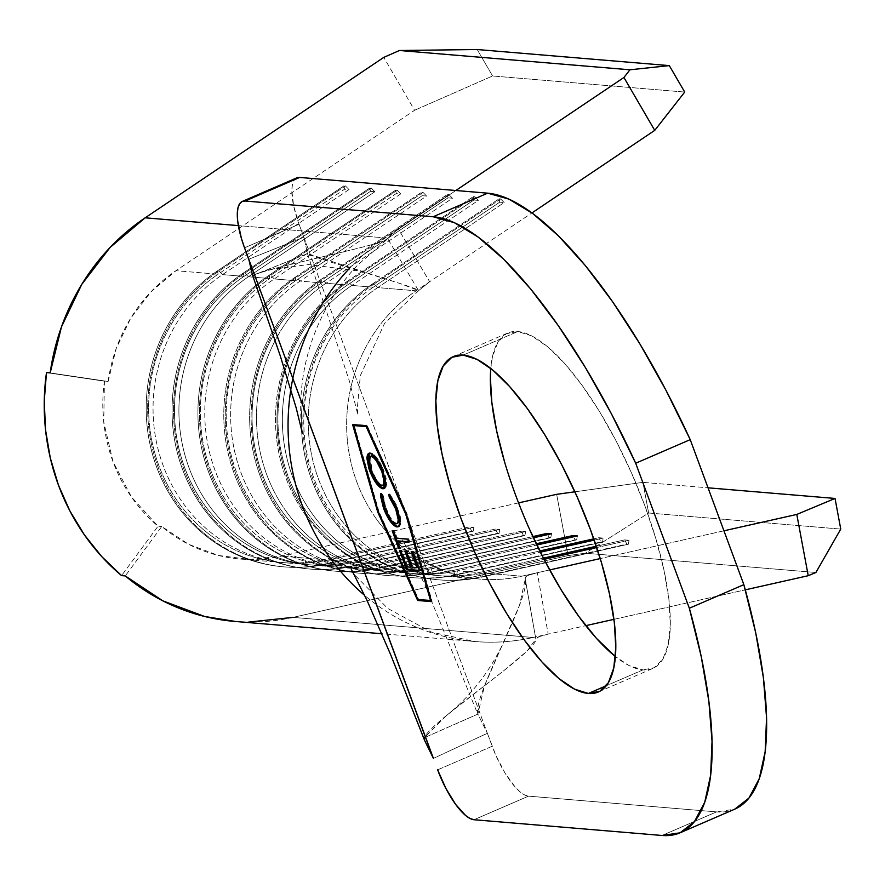 <?xml version="1.0" encoding="UTF-8"?>
<svg xmlns="http://www.w3.org/2000/svg" width="885" height="885" viewBox="0 0 885 885"><rect width="100%" height="100%" fill="white"/><g stroke="black" fill="none" stroke-linecap="round" stroke-linejoin="round"><path stroke-width="0.66" stroke-dasharray="4.42 3.32" d="M642.919 669.89L606.258 685.742L642.919 669.89L629.102 665.575L615.396 656.548A182.708 58.012 -113.4 0 0 642.919 669.89A182.708 58.012 -113.4 0 0 652.876 668.396A182.708 58.012 -113.4 0 0 639.501 491.872A182.708 58.012 -113.4 0 0 517.758 331.532A182.708 58.012 -113.4 0 0 507.802 333.014A182.708 58.012 -113.4 0 0 490.777 368.448L492.392 357.031L497.779 342.34L506.353 333.722L517.758 331.532L531.575 335.835L547.262 346.477L564.232 363.049L581.81 384.909L599.333 411.215L616.126 440.962L631.547 473.01L644.999 506.12L655.962 539.02L664.027 570.449L668.872 599.2L670.31 624.157L668.297 644.38L662.898 659.082L654.336 667.688L642.919 669.89M463.242 355.106L517.758 331.532L463.242 355.106M235.687 621.502L248.707 622.078M234.68 621.414A219.248 204.955 94.8 0 0 292.979 617.387L568.082 555.603L556.654 494.328L568.082 555.603L292.979 617.387L533.124 637.488A219.248 204.955 -85.2 0 1 474.825 641.525A219.248 204.955 -85.2 0 1 364.675 595.406M518.555 502.89L281.552 556.112L249.924 559.464L218.451 555.47L188.593 544.297L161.756 526.498L125.272 575.925L161.756 526.498A156.601 146.401 94.8 0 0 239.912 558.999A156.601 146.401 94.8 0 0 281.552 556.112L518.555 502.89M108.114 381.49L116.189 348.579L130.692 318.235L150.937 291.862L175.971 270.699L414.589 110.271L383.78 57.381L414.589 110.271L175.971 270.699A156.601 146.401 94.8 0 0 108.114 381.49L104.419 381.181A156.601 146.401 94.8 0 0 158.061 526.188L161.756 526.498L158.061 526.188L121.577 575.615L158.061 526.188L131.511 497.104L112.981 461.583L103.744 422.045L104.419 381.181L108.114 381.49L50.168 372.906L108.114 381.49M723.941 530.801L600.229 558.579L723.941 530.801M537.295 572.717L549.629 569.94L537.295 572.717L548.191 634.103L585.793 625.662L548.169 634.114L537.295 572.717L521.696 576.212L483.276 573.004L543.987 559.364L483.276 573.004L521.696 576.212A156.601 146.401 -85.2 0 1 480.057 579.1A156.601 146.401 -85.2 0 1 350.571 460.753A156.601 146.401 -85.2 0 1 416.116 290.811L377.696 287.592A156.601 146.401 94.8 0 0 312.151 457.534A156.601 146.401 94.8 0 0 441.626 575.881A156.601 146.401 94.8 0 0 483.276 573.004A156.601 146.401 -85.2 0 1 318.401 478.774A156.601 146.401 -85.2 0 1 377.696 287.592L416.116 290.811L531.951 212.92L429.645 281.707L398.383 229.126L385.318 237.91L238.364 225.609L385.318 237.91A219.248 204.955 -85.2 0 0 290.855 389.4M613.924 619.345L745.292 589.841L613.924 619.345M596.722 547.527L629.08 540.259L624.644 539.883L596.291 546.255L624.644 539.883L629.08 540.259L628.361 544.22L482.557 576.965L628.361 544.22L482.557 576.965L483.276 573.004L482.557 576.965A160.782 150.306 -85.2 0 1 439.801 579.918A160.782 150.306 -85.2 0 1 306.874 458.419A160.782 150.306 -85.2 0 1 374.167 283.941L372.685 283.82A160.782 150.306 94.8 0 0 305.391 458.297A160.782 150.306 94.8 0 0 438.329 579.797A160.782 150.306 94.8 0 0 481.075 576.832L626.89 544.087L624.644 539.883L626.89 544.087L628.361 544.22L629.08 540.259L596.722 547.527M543.357 558.136L478.84 572.628L457.412 570.836L540.348 552.207L457.412 570.836L478.84 572.628A156.601 146.401 -85.2 0 1 437.201 575.515A156.601 146.401 -85.2 0 1 307.715 457.169A156.601 146.401 -85.2 0 1 373.26 287.216L351.832 285.424A156.601 146.401 94.8 0 0 286.286 455.366A156.601 146.401 94.8 0 0 415.773 573.712A156.601 146.401 94.8 0 0 457.412 570.836A156.601 146.401 -85.2 0 1 292.537 476.617A156.601 146.401 -85.2 0 1 351.832 285.424L373.26 287.216L499.726 202.189L504.162 202.554L377.696 287.592L374.167 283.941A160.782 150.306 94.8 0 0 313.29 480.223A160.782 150.306 94.8 0 0 482.557 576.965L481.075 576.832A160.782 150.306 -85.2 0 1 311.808 480.101A160.782 150.306 -85.2 0 1 372.685 283.82L373.26 287.216A156.601 146.401 94.8 0 0 313.965 478.409A156.601 146.401 94.8 0 0 478.84 572.628L481.075 576.832L478.84 572.628L543.357 558.136M594.211 540.115L603.216 538.091L598.791 537.715L593.769 538.843L598.791 537.715L603.216 538.091L602.508 542.051L456.693 574.796L602.508 542.051L456.693 574.796L457.412 570.836L456.693 574.796A160.782 150.306 -85.2 0 1 413.948 577.75A160.782 150.306 -85.2 0 1 281.01 456.251A160.782 150.306 -85.2 0 1 348.303 281.773L346.831 281.651A160.782 150.306 94.8 0 0 279.527 456.129A160.782 150.306 94.8 0 0 412.465 577.628A160.782 150.306 94.8 0 0 455.222 574.675L601.026 541.93L598.791 537.715L601.026 541.93L602.508 542.051L603.216 538.091L594.211 540.115M539.739 550.979L452.976 570.46L431.548 568.668L536.819 545.027L431.548 568.668L452.976 570.46A156.601 146.401 -85.2 0 1 411.337 573.347A156.601 146.401 -85.2 0 1 281.85 455.001A156.601 146.401 -85.2 0 1 347.407 285.058L325.979 283.255A156.601 146.401 94.8 0 0 260.422 453.209A156.601 146.401 94.8 0 0 389.909 571.555A156.601 146.401 94.8 0 0 431.548 568.668A156.601 146.401 -85.2 0 1 266.673 474.448A156.601 146.401 -85.2 0 1 325.979 283.255L347.407 285.058L473.873 200.021L478.298 200.397L351.832 285.424L348.303 281.773A160.782 150.306 94.8 0 0 287.426 478.066A160.782 150.306 94.8 0 0 456.693 574.796L455.222 574.675A160.782 150.306 -85.2 0 1 285.944 477.933A160.782 150.306 -85.2 0 1 346.831 281.651L347.407 285.058A156.601 146.401 94.8 0 0 288.101 476.241A156.601 146.401 94.8 0 0 452.976 570.46L455.222 574.675L452.976 570.46L539.739 550.979M536.233 543.799L427.112 568.303L405.684 566.5L533.412 537.826L405.684 566.5L427.112 568.303A156.601 146.401 -85.2 0 1 385.473 571.179A156.601 146.401 -85.2 0 1 255.997 452.832A156.601 146.401 -85.2 0 1 321.543 282.89L300.115 281.098A156.601 146.401 94.8 0 0 234.569 451.04A156.601 146.401 94.8 0 0 364.045 569.387A156.601 146.401 94.8 0 0 405.684 566.5A156.601 146.401 -85.2 0 1 240.809 472.28A156.601 146.401 -85.2 0 1 300.115 281.098L321.543 282.89L448.009 197.853L452.445 198.229L325.979 283.255L322.439 279.605L320.967 279.483A160.782 150.306 94.8 0 0 253.674 453.961A160.782 150.306 94.8 0 0 386.601 575.471A160.782 150.306 94.8 0 0 429.358 572.506L576.644 539.883L429.358 572.506L575.161 539.761L573.58 536.775L575.161 539.761L576.644 539.883L430.829 572.628L431.548 568.668L430.829 572.628A160.782 150.306 -85.2 0 1 388.084 575.593A160.782 150.306 -85.2 0 1 255.145 454.082A160.782 150.306 -85.2 0 1 322.439 279.605A160.782 150.306 94.8 0 0 261.562 475.898A160.782 150.306 94.8 0 0 430.829 572.628L429.358 572.506A160.782 150.306 -85.2 0 1 260.079 475.776A160.782 150.306 -85.2 0 1 320.967 279.483L321.543 282.89A156.601 146.401 94.8 0 0 262.237 474.072A156.601 146.401 94.8 0 0 427.112 568.303L429.358 572.506L427.112 568.303L536.233 543.799M532.836 536.587L401.259 566.135L379.831 564.342L525.635 531.597L521.199 531.221L375.395 563.966L353.967 562.174L499.771 529.429L495.334 529.053L349.531 561.798L328.103 560.006L473.906 527.261L469.481 526.896L323.667 559.641L281.552 556.112L323.667 559.641A156.601 146.401 -85.2 0 1 282.027 562.517A156.601 146.401 -85.2 0 1 152.552 444.17A156.601 146.401 -85.2 0 1 218.097 274.228L175.971 270.699L218.097 274.228L344.564 189.202L348.989 189.567L222.522 274.604A156.601 146.401 94.8 0 0 156.977 444.547A156.601 146.401 94.8 0 0 286.463 562.893A156.601 146.401 94.8 0 0 328.103 560.006L349.531 561.798A156.601 146.401 -85.2 0 1 307.892 564.685A156.601 146.401 -85.2 0 1 178.405 446.339A156.601 146.401 -85.2 0 1 243.95 276.397L222.522 274.604L243.95 276.397L370.417 191.359L374.853 191.735L248.386 276.762A156.601 146.401 94.8 0 0 182.841 446.715A156.601 146.401 94.8 0 0 312.316 565.061A156.601 146.401 94.8 0 0 353.967 562.174L375.395 563.966A156.601 146.401 -85.2 0 1 333.756 566.854A156.601 146.401 -85.2 0 1 204.269 448.507A156.601 146.401 -85.2 0 1 269.814 278.554L248.386 276.762L269.814 278.554L396.281 193.527L400.717 193.903L274.25 278.93A156.601 146.401 94.8 0 0 208.705 448.872A156.601 146.401 94.8 0 0 338.181 567.219A156.601 146.401 94.8 0 0 379.831 564.342L401.259 566.135A156.601 146.401 -85.2 0 1 359.609 569.011A156.601 146.401 -85.2 0 1 230.133 450.664A156.601 146.401 -85.2 0 1 295.678 280.722L274.25 278.93L295.678 280.722L422.145 195.696L426.581 196.061L300.115 281.098L296.586 277.447L295.103 277.326A160.782 150.306 94.8 0 0 227.81 451.804A160.782 150.306 94.8 0 0 360.737 573.303A160.782 150.306 94.8 0 0 403.494 570.338L550.78 537.726L403.494 570.338L549.308 537.593L547.715 534.606L549.308 537.593L550.78 537.726L404.976 570.46L405.684 566.5L404.976 570.46A160.782 150.306 -85.2 0 1 362.219 573.425A160.782 150.306 -85.2 0 1 229.281 451.925A160.782 150.306 -85.2 0 1 296.586 277.447A160.782 150.306 94.8 0 0 235.698 473.729A160.782 150.306 94.8 0 0 404.976 570.46L403.494 570.338A160.782 150.306 -85.2 0 1 234.226 473.608A160.782 150.306 -85.2 0 1 295.103 277.326L295.678 280.722A156.601 146.401 94.8 0 0 236.383 471.915A156.601 146.401 94.8 0 0 401.259 566.135L403.494 570.338L401.259 566.135L532.836 536.587M574.874 491.806L642.919 482.358L708.033 487.812L642.919 482.358L648.639 513.001L840.75 529.086L648.639 513.001L585.383 553.202L568.082 555.603L585.383 553.202L815.904 572.495L585.383 553.202L648.639 513.001L642.919 482.358L574.874 491.806M684.713 92.062L492.591 75.977L414.589 110.271L492.591 75.977L684.713 92.062M477.192 49.527L492.591 75.977L477.192 49.527M302.493 433.761L300.845 416.89C299.761 389.754 303.798 363.392 312.98 337.816C323.014 310.237 337.827 286.076 357.418 265.312L387.741 238.762C387.309 243.939 262.248 268.83 253.342 275.346C262.248 268.83 387.309 243.939 387.741 238.762L418.45 290.479C416.038 286.74 310.724 257.546 307.493 253.597L399.467 283.344L418.45 290.479L387.741 238.762L391.104 234.768L398.383 229.126L455.83 190.507L398.383 229.126L429.645 281.707M292.979 617.387L533.124 637.488L548.169 634.114L538.368 636.879L536.133 638.262M325.912 563.845L473.198 531.221L325.912 563.845L471.716 531.1L469.481 526.896L323.667 559.641L325.912 563.845L327.384 563.966L328.103 560.006L473.906 527.261L473.198 531.221L327.384 563.966A160.782 150.306 -85.2 0 1 284.638 566.931A160.782 150.306 -85.2 0 1 151.7 445.432A160.782 150.306 -85.2 0 1 218.993 270.954L217.522 270.821A160.782 150.306 94.8 0 0 150.218 445.299A160.782 150.306 94.8 0 0 283.156 566.809A160.782 150.306 94.8 0 0 325.912 563.845A160.782 150.306 -85.2 0 1 156.634 467.114A160.782 150.306 -85.2 0 1 217.522 270.821L218.097 274.228A156.601 146.401 94.8 0 0 158.791 465.422A156.601 146.401 94.8 0 0 323.667 559.641L325.912 563.845M222.522 274.604L218.993 270.954A160.782 150.306 94.8 0 0 158.116 467.236A160.782 150.306 94.8 0 0 327.384 563.966L328.103 560.006A156.601 146.401 -85.2 0 1 163.227 465.787A156.601 146.401 -85.2 0 1 222.522 274.604L348.989 189.567L345.46 185.916L218.993 270.954L222.522 274.604M343.988 185.795L217.522 270.821L218.993 270.954L345.46 185.916L343.988 185.795L344.564 189.202L218.097 274.228L217.522 270.821L343.988 185.795L344.564 189.202L348.989 189.567L345.46 185.916L343.988 185.795M473.198 531.221L471.716 531.1L469.481 526.896L473.906 527.261L473.198 531.221M351.765 566.013L499.063 533.389L351.765 566.013L497.58 533.268L495.334 529.053L349.531 561.798L351.765 566.013L353.248 566.135L353.967 562.174L499.771 529.429L499.063 533.389L353.248 566.135A160.782 150.306 -85.2 0 1 310.491 569.099A160.782 150.306 -85.2 0 1 177.564 447.589A160.782 150.306 -85.2 0 1 244.857 273.111L243.375 272.989A160.782 150.306 94.8 0 0 176.082 447.467A160.782 150.306 94.8 0 0 309.02 568.966A160.782 150.306 94.8 0 0 351.765 566.013A160.782 150.306 -85.2 0 1 182.498 469.282A160.782 150.306 -85.2 0 1 243.375 272.989L243.95 276.397A156.601 146.401 94.8 0 0 184.655 467.579A156.601 146.401 94.8 0 0 349.531 561.798L351.765 566.013M248.386 276.762L244.857 273.111A160.782 150.306 94.8 0 0 183.98 469.404A160.782 150.306 94.8 0 0 353.248 566.135L353.967 562.174A156.601 146.401 -85.2 0 1 189.091 467.955A156.601 146.401 -85.2 0 1 248.386 276.762L374.853 191.735L371.324 188.085L244.857 273.111L248.386 276.762M369.841 187.963L243.375 272.989L244.857 273.111L371.324 188.085L369.841 187.963L370.417 191.359L243.95 276.397L243.375 272.989L369.841 187.963L370.417 191.359L374.853 191.735L371.324 188.085L369.841 187.963M499.063 533.389L497.58 533.268L495.334 529.053L499.771 529.429L499.063 533.389M377.63 568.181L524.916 535.558L377.63 568.181L523.444 535.436L521.199 531.221L375.395 563.966L377.63 568.181L379.112 568.303L379.831 564.342L525.635 531.597L524.916 535.558L379.112 568.303A160.782 150.306 -85.2 0 1 336.355 571.256A160.782 150.306 -85.2 0 1 203.428 449.757A160.782 150.306 -85.2 0 1 270.721 275.279L269.239 275.158A160.782 150.306 94.8 0 0 201.946 449.635A160.782 150.306 94.8 0 0 334.884 571.135A160.782 150.306 94.8 0 0 377.63 568.181A160.782 150.306 -85.2 0 1 208.362 471.44A160.782 150.306 -85.2 0 1 269.239 275.158L269.814 278.554A156.601 146.401 94.8 0 0 210.519 469.747A156.601 146.401 94.8 0 0 375.395 563.966L377.63 568.181M274.25 278.93L270.721 275.279A160.782 150.306 94.8 0 0 209.845 471.561A160.782 150.306 94.8 0 0 379.112 568.303L379.831 564.342A156.601 146.401 -85.2 0 1 214.955 470.123A156.601 146.401 -85.2 0 1 274.25 278.93L400.717 193.903L397.188 190.253L270.721 275.279L274.25 278.93M395.706 190.12L269.239 275.158L270.721 275.279L397.188 190.253L395.706 190.12L396.281 193.527L269.814 278.554L269.239 275.158L395.706 190.12L396.281 193.527L400.717 193.903L397.188 190.253L395.706 190.12M524.916 535.558L523.444 535.436L521.199 531.221L525.635 531.597L524.916 535.558M551.499 533.755L550.78 537.726L551.499 533.755M423.052 192.41L296.586 277.447L300.115 281.098L426.581 196.061L423.052 192.41L421.57 192.288L295.103 277.326L296.586 277.447L423.052 192.41L421.57 192.288L422.145 195.696L295.678 280.722L295.103 277.326L421.57 192.288L422.145 195.696L426.581 196.061L423.052 192.41M577.363 535.923L576.644 539.883L577.363 535.923M448.905 194.578L322.439 279.605L325.979 283.255L452.445 198.229L448.905 194.578L447.434 194.457L320.967 279.483L322.439 279.605L448.905 194.578L447.434 194.457L448.009 197.853L321.543 282.89L320.967 279.483L447.434 194.457L448.009 197.853L452.445 198.229L448.905 194.578M474.769 196.747L348.303 281.773L351.832 285.424L478.298 200.397L474.769 196.747L473.298 196.625L346.831 281.651L348.303 281.773L474.769 196.747L473.298 196.625L473.873 200.021L347.407 285.058L346.831 281.651L473.298 196.625L473.873 200.021L478.298 200.397L474.769 196.747M500.633 198.904L374.167 283.941L377.696 287.592L504.162 202.554L500.633 198.904L499.151 198.782L372.685 283.82L374.167 283.941L500.633 198.904L499.151 198.782L499.726 202.189L373.26 287.216L372.685 283.82L499.151 198.782L499.726 202.189L504.162 202.554L500.633 198.904M250.809 265.976L252.435 274.892L253.342 275.346L307.493 253.597L303.865 237.213L487.358 733.267L477.845 714.106C472.612 695.179 530.967 597.441 525.225 579.144L525.491 577.053L527.792 575.449L537.272 572.717L521.696 576.212A156.601 146.401 -85.2 0 1 468.796 577.684A156.601 146.401 -85.2 0 1 349.376 454.835A156.601 146.401 -85.2 0 1 416.116 290.811L429.634 281.718L419.125 290.214L429.634 281.718M478.055 714.737L477.845 714.106L424.369 737.692L446.128 715.81L503.919 670.587L527.117 651.017L535.856 639.158L525.225 579.144L519.561 605.141L484.394 686.196L477.845 714.106L424.369 737.692L424.778 740.778L430.42 751.553M459.061 639.545A219.248 204.955 94.8 0 0 533.124 637.488M548.169 634.114L539.042 636.614L535.856 639.158C537.914 651.083 429.8 721.773 424.369 737.692L424.778 740.778M437.644 769.839L492.171 746.265L487.358 733.267L433.418 758.412L487.358 733.267L496.009 755.724L505.213 773.379L515.247 787.141L520.092 791.876L524.573 794.918L528.522 796.146L474.006 819.731L528.522 796.146L716.54 811.888L528.522 796.146A52.204 16.572 -113.4 0 1 492.171 746.265L437.644 769.839M734.749 809.167A334.087 106.078 -113.4 0 1 716.54 811.888L662.024 835.473L716.54 811.888L734.727 809.167M296.774 177.874L293.942 180.518L292.404 184.722L291.829 190.496L293.621 205.84L299.064 224.226L487.358 733.267L477.845 714.106M529.141 528.4L515.689 495.29L504.715 462.39M296.807 177.863A52.204 16.572 -113.4 0 0 299.064 224.226L244.537 247.811L299.064 224.226L303.865 237.213L248.773 259.239L303.865 237.213L307.493 253.597L258.907 273L272.005 269.35L308.555 264.526L360.472 271.252M46.485 372.596L104.419 381.181L46.485 372.596M525.225 579.144L535.414 636.702L525.225 579.144L525.491 577.053L527.792 575.449L537.272 572.717M535.856 639.158L525.469 580.162M430.475 751.642L431.814 754.474M250.09 263.232L250.765 265.81M253.342 275.346L252.435 274.892L253.342 275.346L271.496 268.155L253.121 275.478M387.741 238.762L390.562 235.277L398.361 229.149M431.061 601.136L432.112 601.225L431.194 601.612L432.112 601.225L407.034 513.875L367.021 425.276L352.595 424.534L367.021 425.276L366.113 425.674L367.021 425.276L407.034 513.875L406.126 514.274L407.034 513.875L432.112 601.225L431.061 601.136M377.995 511.74L378.57 511.497L418.362 599.61L378.57 511.497L377.995 511.74M353.823 425.276L378.57 511.497L353.823 425.276M406.658 513.842L367.087 426.216L366.335 426.161L367.087 426.216L366.478 426.481L367.087 426.216L406.658 513.842L406.049 514.108L406.658 513.842L431.449 600.229L406.658 513.842M354.155 425.143L378.946 511.53L418.528 599.145L430.873 600.484L417.609 599.543L418.528 599.145L378.946 511.53L378.039 511.917L378.946 511.53L354.155 425.143M419.545 570.88L420.452 570.482L419.545 570.88M400.639 550.802L401.79 550.426L400.872 550.824L401.79 550.426L407.719 566.477L406.812 566.876L411.702 566.809L407.719 566.477L401.79 550.426L400.639 550.802M405.938 551.244L407.089 550.868L406.182 551.266L407.089 550.868L413.029 566.92L412.122 567.318L417.997 567.34L413.029 566.92L407.089 550.868L405.938 551.244M412.244 551.775L413.395 551.399L412.476 551.798L413.395 551.399L420.452 570.482L413.395 551.399L412.244 551.775M398.25 540.89L400.982 548.258L400.075 548.656L400.982 548.258L399.898 548.169L400.982 548.258L398.25 540.89M393.261 530.845L394.4 530.469L393.493 530.867L394.4 530.469L397.133 537.848L396.226 538.246L408.737 538.821L407.83 539.208L408.737 538.821L409.855 541.852L408.947 542.251L409.855 541.852L408.77 541.764L409.855 541.852L408.737 538.821L397.133 537.848L394.4 530.469L393.261 530.845M381.512 494.848L381.645 493.255L380.738 493.653L381.645 493.255L383.415 495.976L382.497 496.374L383.415 495.976L385.805 508.09L384.898 508.488L385.805 508.09C389.4 517.183 393.073 522.327 396.823 523.533L397.265 523.522M398.471 526.553L399.943 525.734L400.772 523.621L400.297 516.508L396.27 504.66L389.831 493.941L389.964 495.644L389.831 493.941L388.924 494.339L389.831 493.941L397.984 508.886L397.077 509.284L397.984 508.886L400.883 522.659L399.976 523.046L400.883 522.659L398.615 526.531M396.823 523.533L393.847 521.885L389.732 516.42L384.643 504.627L383.415 495.976L381.645 493.255L381.546 496.065M387.486 514.882L388.703 517.128M391.048 520.811L396.403 526.133M398.847 516.519L399.124 519.362M398.881 521.873L398.593 522.604M369.067 453.242L370.649 452.821C375.163 454.138 379.621 460.233 384.013 471.119L383.105 471.517L384.013 471.119L384.51 488.376L385.993 487.303L386.734 483.564L386.059 477.911L382.608 467.634L377.375 458.375L373.735 454.315L370.649 452.821L368.492 453.883M374.266 478.42L375.528 480.544M375.594 480.632L377.176 482.956M383.88 488.398L384.51 488.376M382.176 469.692L382.729 471.13M385.008 481.318L383.725 485.19M370.461 456.251L371.788 470.223C375.395 479.161 379.045 484.206 382.751 485.356L381.833 485.754L383.26 485.345L380.207 484.106L377.231 480.732L372.342 471.65L369.543 460.985L369.653 457.877L371.235 455.875M371.788 470.223L370.881 470.61L371.788 470.223M453.286 356.6L507.802 333.014M437.201 575.515L415.773 573.712M441.626 575.881L480.057 579.1C456.771 576.898 436.593 569.553 419.523 557.041C408.372 547.384 402.73 541.708 402.598 540.027L411.315 556.267L425.121 585.45L478.066 714.781M411.337 573.347L389.909 571.555M385.473 571.179L364.045 569.387M359.609 569.011L338.181 567.219M333.756 566.854L312.316 565.061M307.892 564.685L286.463 562.893M282.027 562.517L239.912 558.999M351.312 569.254L356.301 576.611L387.763 608.46L431.393 632.111L474.825 641.525L381.866 633.737M284.638 566.931L283.156 566.809M310.491 569.099L309.02 568.966M336.355 571.256L334.884 571.135M362.219 573.425L360.737 573.303M388.084 575.593L386.601 575.471M413.948 577.75L412.465 577.628M439.801 579.918L438.329 579.797M418.893 290.391L384.521 323.434L360.317 375.66L357.308 408.416L357.96 415.275L349.675 381.999L307.405 253.431M446.128 715.81C470.366 696.44 489.405 672.18 503.255 643.019M598.36 691.981L652.876 668.396M398.184 526.774L399.102 526.387M368.591 453.374L369.499 452.987M384.068 488.631L384.975 488.243M369.963 456.383L370.87 455.996"/><path stroke-width="1.33" d="M588.403 693.464A182.708 58.012 66.6 0 1 466.66 533.135A182.708 58.012 66.6 0 1 453.286 356.6A182.708 58.012 66.6 0 1 463.242 355.106L451.826 357.308L443.263 365.914L437.865 380.616L435.851 400.839L437.301 425.796L442.135 454.547L450.199 485.976L461.162 518.875L474.614 551.986L490.036 584.034L506.828 613.781L524.351 640.087L541.941 661.947L558.9 678.518L574.586 689.161L588.403 693.464L599.809 691.274L608.382 682.667L613.781 667.965L615.794 647.743L614.345 622.786L609.5 594.034L601.446 562.606L590.472 529.706L577.02 496.596L561.61 464.548L544.817 434.8L527.283 408.494L509.705 386.634L492.746 370.063L477.059 359.421L463.242 355.106A182.708 58.012 66.6 0 1 584.985 515.446A182.708 58.012 66.6 0 1 598.36 691.981A182.708 58.012 66.6 0 1 588.403 693.464L606.258 685.742L588.403 693.464M504.715 462.39L496.662 430.962L491.817 402.221L490.367 377.253L490.766 368.448A182.708 58.012 -113.4 0 0 615.396 656.548L596.457 638.373L578.878 616.513L561.356 590.195L544.552 560.448L529.141 528.4M430.541 600.627L417.609 599.543L378.039 511.917L353.248 425.53L366.18 426.614L405.75 514.24L430.873 600.484L417.609 599.543L378.039 511.917L353.248 425.53L366.478 426.481L405.75 514.24L430.541 600.627M399.124 519.362L398.593 522.604L396.823 523.533C399.92 522.869 399.876 517.957 396.668 508.798L395.761 509.196C398.958 518.356 399.013 523.256 395.916 523.92C392.166 522.725 388.493 517.57 384.898 508.488L382.497 496.374L380.738 493.653L383.504 508.189L390.141 521.21L393.836 525.413L396.248 526.818L398.106 526.807L399.854 524.02L399.389 516.906L395.363 505.047L388.924 494.339L389.135 496.927L395.761 509.196L398.217 519.749L397.686 522.991L395.916 523.92L392.94 522.272L390.34 519.185L384.278 506.74L382.497 496.374L380.738 493.653L380.638 496.463L383.504 508.189L384.411 507.791L381.512 494.848M419.545 570.88L412.476 551.798L411.16 551.687L417.089 567.728L412.122 567.318L406.182 551.266L404.854 551.156L410.795 567.208L406.812 566.876L400.872 550.824L399.555 550.713L406.613 569.796L419.545 570.88L412.476 551.798L411.16 551.687L417.089 567.728L412.122 567.318L406.182 551.266L404.854 551.156L410.795 567.208L406.812 566.876L400.872 550.824L399.555 550.713L406.613 569.796L419.545 570.88M397.343 541.277L408.947 542.251L407.83 539.208L396.226 538.246L393.493 530.867L392.166 530.757L398.748 548.545L400.075 548.656L397.343 541.277L408.947 542.251L407.83 539.208L396.226 538.246L393.493 530.867L392.166 530.757L398.748 548.545L400.075 548.656L397.343 541.277M377.143 482.922L380.793 486.894L384.51 488.376L382.962 488.785L384.178 488.586L385.086 487.701L385.827 483.962L385.152 478.309L380.085 464.636L372.828 454.702L369.742 453.22L367.585 454.282L366.821 458.032L368.99 468.884L372.651 477.491L376.269 483.343L379.886 487.281L382.276 488.664L383.88 488.398C379.388 487.137 374.93 481.086 370.527 470.256L369.609 470.643C374.023 481.484 378.481 487.524 382.962 488.785L384.068 488.631L383.105 471.517C378.714 460.631 374.255 454.525 369.742 453.22L368.591 453.374L369.609 470.643L370.527 470.256L369.067 453.242M381.866 633.737L234.68 621.414A219.248 204.955 94.8 0 1 125.272 575.925L121.577 575.615L101.731 556.577L84.407 534.894L69.893 510.955L58.465 485.168L50.29 457.954L45.533 429.811L44.25 401.193L46.485 372.596L50.168 372.906A219.248 204.955 94.8 0 1 145.173 217.81L238.364 225.609L145.173 217.81L383.78 57.381L145.173 217.81L110.127 247.424L81.785 284.351L61.485 326.842L50.168 372.906L46.485 372.596A219.248 204.955 94.8 0 0 121.577 575.615L125.272 575.925L162.84 600.849L204.634 616.48L235.687 621.502M248.707 622.078L292.979 617.387M556.654 494.328L518.555 502.89L556.654 494.328L574.874 491.806L556.654 494.328M796.799 514.439L723.941 530.801L796.799 514.439L808.226 575.704L796.799 514.439L835.031 498.443L708.033 487.812L835.031 498.443L796.799 514.439M600.229 558.579L549.629 569.94L600.229 558.579M585.793 625.662L613.924 619.345L585.793 625.662M745.292 589.841L808.226 575.704L815.904 572.495L840.75 529.086L835.031 498.443L840.75 529.086L815.904 572.495L808.226 575.704L745.292 589.841M543.987 559.364L596.722 547.527L543.987 559.364M596.291 546.255L543.357 558.136L596.291 546.255M540.348 552.207L594.211 540.115L540.348 552.207M593.769 538.843L539.739 550.979L593.769 538.843M536.819 545.027L577.363 535.923L572.927 535.558L536.233 543.799L572.927 535.558L577.363 535.923L536.819 545.027M533.412 537.826L551.499 533.755L547.063 533.389L532.836 536.587L547.063 533.389L551.499 533.755L533.412 537.826M531.951 212.92L654.734 130.372L684.713 92.062L669.303 65.612L477.192 49.527L669.303 65.612L629.943 69.793L399.434 50.5L477.192 49.527L399.434 50.5L629.943 69.793L623.925 77.482L455.83 190.507L623.925 77.482L654.734 130.372L623.925 77.482L629.943 69.793L669.303 65.612L684.713 92.062L654.734 130.372L531.951 212.92M383.78 57.381L399.434 50.5L383.78 57.381M364.675 595.406A219.248 204.955 -85.2 0 1 290.855 389.4M547.715 534.606L547.063 533.389L547.715 534.606M573.58 536.775L572.927 535.558L573.58 536.775M349.498 268.343A219.248 204.955 94.8 0 0 364.543 595.295M351.312 569.254L366.866 600.041L390.528 654.358L424.778 740.778L433.418 758.412L248.773 259.239L252.435 274.892L253.342 275.346L252.435 274.892M431.814 754.474L244.537 247.811L241.406 238.408L237.722 221.217L237.313 214.082L237.888 208.307L239.426 204.103L241.87 201.647L245.134 201.017L299.65 177.431L487.668 193.173L433.152 216.759L245.134 201.017L433.152 216.759L454.37 222.688L478.166 237.047L503.897 259.427L530.834 289.207L558.236 325.558L585.35 367.474L611.413 413.793L635.695 463.231L689.338 608.238L701.241 656.637L708.874 701.418L712.038 741.331L710.633 775.271L704.714 802.297L694.426 821.656L680.056 832.818L662.024 835.473L474.006 819.731L470.057 818.492L465.576 815.461L455.698 804.476L445.896 788.458L437.644 769.839A52.204 16.572 66.6 0 0 474.006 819.731L662.024 835.473A334.087 106.078 66.6 0 0 680.222 832.752L734.749 809.167A334.087 106.078 -113.4 0 0 743.854 584.653L690.223 439.646L665.929 390.208L639.866 343.889L612.763 301.973L585.35 265.622L558.413 235.841L532.681 213.462L508.886 199.114L487.668 193.173L299.65 177.431L296.398 178.062M406.126 514.274L366.113 425.674L352.595 424.534L377.663 511.884L417.676 600.484L431.194 601.612L406.126 514.274L431.194 601.612L417.676 600.484L431.061 601.136L417.676 600.484L377.663 511.884L352.595 424.534L366.113 425.674L406.126 514.274M734.727 809.167L748.942 798.071L759.23 778.711L765.16 751.686L766.554 717.746L763.401 677.833L755.757 633.052L743.854 584.653L690.223 439.646L635.695 463.231L689.338 608.238L743.854 584.653L689.338 608.238A334.087 106.078 66.6 0 1 680.222 832.752M242.291 201.437L296.807 177.863A52.204 16.572 -113.4 0 1 299.65 177.431L245.134 201.017A52.204 16.572 66.6 0 0 242.291 201.437A52.204 16.572 66.6 0 0 244.537 247.811L250.09 263.254M433.152 216.759A334.087 106.078 66.6 0 1 635.695 463.231L690.223 439.646A334.087 106.078 -113.4 0 0 487.668 193.173L433.152 216.759M353.635 424.623L353.823 425.276L353.635 424.623M366.335 426.161L354.155 425.143L366.335 426.161M419.357 570.394L406.613 569.796L407.52 569.409L400.639 550.802L407.52 569.409L419.357 570.394M411.702 566.809L410.795 567.208L411.702 566.809L405.938 551.244L411.702 566.809M417.997 567.34L417.089 567.728L417.997 567.34L412.244 551.775L417.997 567.34M399.898 548.169L398.748 548.545L399.655 548.147L393.261 530.845L399.898 548.169M408.77 541.764L398.25 540.89L408.77 541.764M397.265 523.522L395.916 523.92M398.615 526.531L396.956 526.951L398.184 526.774L399.976 523.046L397.077 509.284L388.924 494.339L389.135 496.927L395.761 509.196L396.668 508.798L390.042 496.529L389.135 496.927L389.964 495.644L395.274 505.368L398.847 516.519M383.504 508.189C387.884 519.274 392.365 525.535 396.956 526.951L397.863 526.564C393.272 525.137 388.792 518.887 384.411 507.791L383.504 508.189M381.546 496.042L383.659 505.667L387.486 514.882M388.703 517.128L391.17 520.977M396.358 526.11L399.013 526.42M369.421 453.02L368.492 453.883L367.729 457.645L368.437 463.386L374.266 478.42M371.235 455.875L372.961 456.217L375.793 458.585L382.187 469.714M384.477 484.416L382.751 485.356C385.749 484.714 385.749 479.969 382.729 471.13L381.822 471.528C384.842 480.367 384.842 485.113 381.833 485.754C378.138 484.604 374.488 479.548 370.881 470.61C367.85 461.682 367.839 456.903 370.87 456.251C374.598 457.412 378.249 462.512 381.822 471.528L382.729 471.13L383.692 473.951L384.986 482.093M382.729 471.13C379.156 462.114 375.505 457.025 371.777 455.852L370.87 456.251L373.415 457.523L376.413 460.919L381.822 471.528L384.09 481.705L382.818 485.577L380.218 485.157L376.313 481.119L371.434 472.048L368.58 460.311L369.322 456.892L370.87 456.251M383.15 485.356L381.833 485.754M302.493 433.716L296.154 407.797L280.335 356.047L252.468 274.981"/></g></svg>
